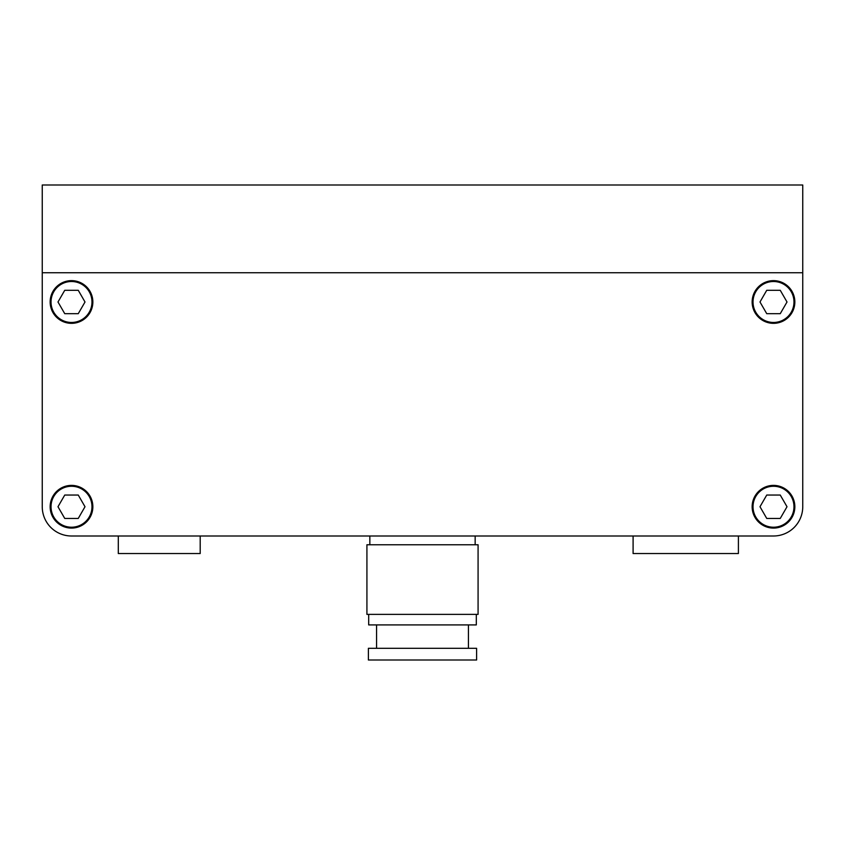 <?xml version="1.0" encoding="UTF-8"?>
<svg xmlns="http://www.w3.org/2000/svg" width="845" height="845" viewBox="0 0 845 845"><rect width="100%" height="100%" fill="white"/><g stroke="black" fill="none" stroke-linecap="round" stroke-linejoin="round"><path stroke-width="1.27" d="M64.748 495.043L57.988 506.736L64.748 518.439L78.258 518.439L85.007 506.736L78.258 495.043L64.748 495.043M51.027 506.736A20.47 20.47 0 0 0 71.498 527.217A20.47 20.47 0 0 0 91.978 506.736A20.47 20.47 0 0 0 71.498 486.266A20.47 20.47 0 0 0 51.027 506.736M78.258 313.685L85.007 301.992L78.258 290.289L64.748 290.289L57.988 301.992L64.748 313.685L78.258 313.685M51.027 301.992A20.47 20.47 0 0 0 71.498 322.463A20.47 20.47 0 0 0 91.978 301.992A20.47 20.47 0 0 0 71.498 281.512A20.47 20.47 0 0 0 51.027 301.992M780.252 313.685L787.012 301.992L780.252 290.289L766.742 290.289L759.993 301.992L766.742 313.685L780.252 313.685M753.022 301.992A20.47 20.47 0 0 0 773.502 322.463A20.47 20.47 0 0 0 793.973 301.992A20.47 20.47 0 0 0 773.502 281.512A20.47 20.47 0 0 0 753.022 301.992M766.742 495.043L759.993 506.736L766.742 518.439L780.252 518.439L787.012 506.736L780.252 495.043L766.742 495.043M753.022 506.736A20.47 20.47 0 0 0 773.502 527.217A20.47 20.47 0 0 0 793.973 506.736A20.47 20.47 0 0 0 773.502 486.266A20.47 20.47 0 0 0 753.022 506.736M738.403 535.994L773.502 535.994L738.403 535.994L738.403 553.538L633.095 553.538L633.095 535.994L200.202 535.994L200.202 553.538L118.3 553.538L118.3 535.994L71.498 535.994L118.3 535.994M42.25 418.402L42.25 506.736A29.248 29.248 0 0 0 71.498 535.994L773.502 535.994A29.248 29.248 0 0 0 802.75 506.736L802.75 418.402M752.145 301.992A21.357 21.357 0 0 0 773.502 323.339A21.357 21.357 0 0 0 794.849 301.992A21.357 21.357 0 0 0 773.502 280.635A21.357 21.357 0 0 0 752.145 301.992M50.151 301.992A21.357 21.357 0 0 0 71.498 323.339A21.357 21.357 0 0 0 92.855 301.992A21.357 21.357 0 0 0 71.498 280.635A21.357 21.357 0 0 0 50.151 301.992M50.151 506.736A21.357 21.357 0 0 0 71.498 528.093A21.357 21.357 0 0 0 92.855 506.736A21.357 21.357 0 0 0 71.498 485.389A21.357 21.357 0 0 0 50.151 506.736M752.145 506.736A21.357 21.357 0 0 0 773.502 528.093A21.357 21.357 0 0 0 794.849 506.736A21.357 21.357 0 0 0 773.502 485.389A21.357 21.357 0 0 0 752.145 506.736M42.25 492.994L42.25 272.745L802.75 272.745L802.75 506.736M42.25 184.992L42.25 272.745L802.75 272.745L802.75 184.992L42.25 184.992M476.612 648.305L368.388 648.305L368.388 660.008L476.612 660.008L476.612 648.305M376.574 624.909L376.574 648.305M468.426 624.909L468.426 648.305M368.684 614.378L368.684 624.909L476.316 624.909L476.316 614.378M478.08 544.761L366.92 544.761L366.92 614.378L478.08 614.378L478.08 544.761M369.846 535.994L369.846 544.761M475.154 535.994L475.154 544.761M42.25 361.079L42.25 431.563"/></g></svg>
